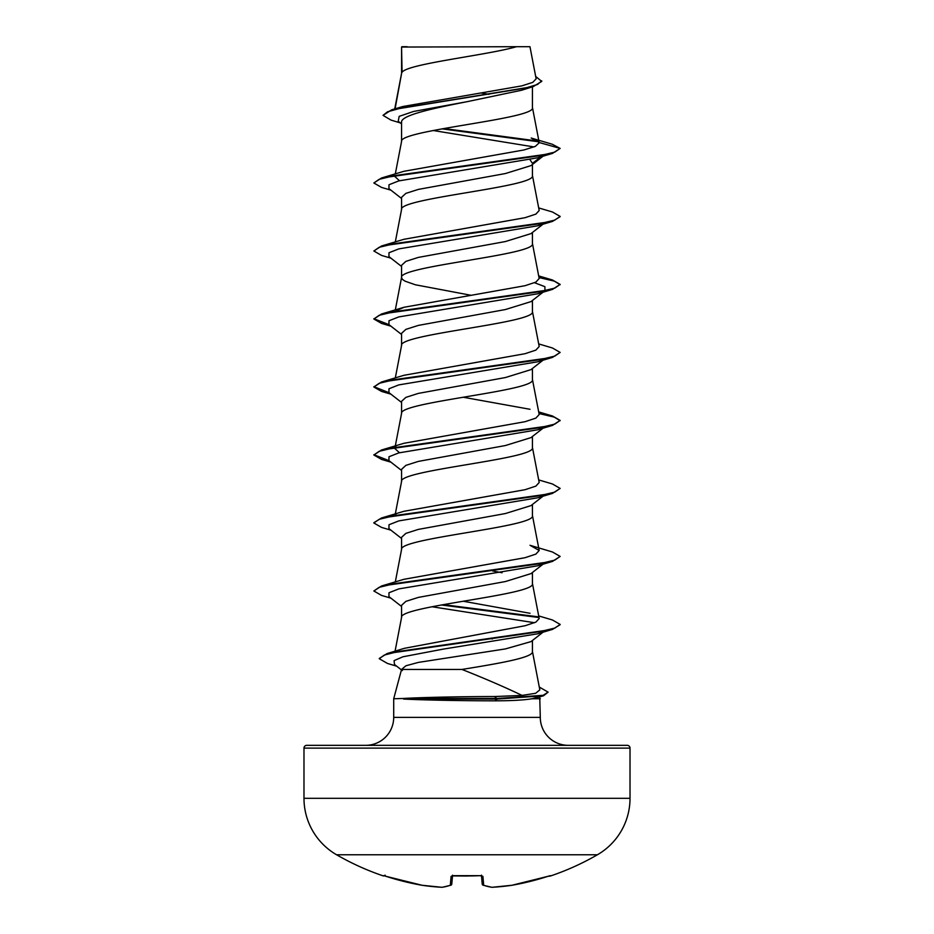 <?xml version="1.0" encoding="UTF-8"?>
<svg xmlns="http://www.w3.org/2000/svg" width="934" height="934" viewBox="0 0 934 934"><rect width="100%" height="100%" fill="white"/><g stroke="black" fill="none" stroke-linecap="round" stroke-linejoin="round"><path stroke-width="1.4" d="M386.127 876.349L383.991 875.718A1.401 1.401 -157.5 0 1 383.547 875.66L386.197 876.372A260.761 259.769 -0 0 0 422.086 885.28L422.086 885.28A260.621 239.875 -77.1 0 0 441.91 887.288A260.621 99.354 -84.6 0 0 450.305 885.28L451.087 876.372L453.877 875.66A260.247 240.435 0 0 0 480.123 875.66L482.913 876.372L483.695 885.28A260.621 99.354 84.6 0 0 492.09 887.288A260.621 239.875 77.1 0 0 511.914 885.28L511.879 885.28A260.761 259.769 -0 0 0 547.803 876.372L550.581 875.964A1.401 1.401 0 0 1 549.461 875.87M383.547 875.66L383.419 875.964A260.82 260.82 0 0 1 336.59 854.773L597.41 854.773A65.205 65.205 0 0 0 630.018 798.301L630.018 748.122L303.982 748.122L303.982 798.301L630.018 798.301M336.59 854.773A65.205 65.205 0 0 1 303.982 798.301M550.581 875.964A260.82 260.82 0 0 0 597.41 854.773M306.784 745.332L627.216 745.332L306.784 745.332A2.79 2.79 0 0 0 303.982 748.122M627.216 745.332A2.79 2.79 0 0 1 630.018 748.122M568.234 745.332A27.95 27.95 0 0 1 540.296 717.382L393.704 717.382A27.95 27.95 0 0 1 365.766 745.332L568.234 745.332M461.98 669.444L401.562 669.444L393.704 698.76L403.219 698.469C420.37 697.453 461.781 696.519 494.588 696.542L522.048 695.41C504.827 687.144 484.804 678.493 461.98 669.444C498.616 663.502 533.501 657.559 532.438 651.617L532.438 640.479M539.724 696.636L540.296 717.382M393.704 698.76L393.704 717.382M403.535 698.76L403.535 699.041C420.744 699.986 462.061 700.839 494.81 700.815C511.237 700.804 523.659 700.115 532.088 698.76L540.296 698.76M530.967 641.623L505.399 648.92L418.362 662.404L405.916 665.779L401.562 669.444M402.075 47.05L516.525 46.7C487.396 55.223 407.528 63.734 402.075 72.257L401.562 47.05L401.562 73.447M395.094 108.811L401.562 73.623M400.324 122.914L390.961 120.077L383.033 115.361L387.61 111.765L400.686 108.169L533.232 86.582L521.546 90.259L467 101.701C431.987 108.554 400.674 115.396 401.562 122.237L401.562 141.443M532.438 86.827L532.438 107.62C536.49 118.945 397.51 130.281 401.562 141.618M543.039 156.188L530.967 165.622L505.352 173.549L418.362 189.404L405.905 193.361L401.562 197.331L401.562 209.45M532.438 164.477L532.438 175.615C536.49 186.952 397.51 198.288 401.562 209.613M543.039 224.183L530.967 233.628L505.341 241.556L418.327 257.41L405.893 261.368L401.562 265.326L401.562 277.445M532.438 232.473L532.438 243.622C536.49 254.947 397.51 266.283 401.562 277.62L402.449 279.406L405.111 281.192L415.361 284.777L470.771 295.237M543.039 292.19L530.967 301.624L505.364 309.551L418.35 325.406L405.905 329.363L401.562 333.333L401.562 345.452M532.438 300.479L532.438 311.617C536.49 322.954 397.51 334.29 401.562 345.615M543.973 359.462L530.967 369.631L505.341 377.558L418.327 393.401L405.893 397.37L401.562 401.328L401.562 413.447M532.438 368.475L532.438 379.613C536.49 390.949 397.51 402.285 401.562 413.622M543.039 428.192L530.967 437.626L505.329 445.553L418.327 461.408L405.893 465.365L401.562 469.335L401.562 481.442M532.438 436.47L532.438 447.619C536.49 458.956 397.51 470.281 401.562 481.617M543.039 496.188L530.967 505.621L505.352 513.548L418.35 529.403L405.905 533.361L401.562 537.33L401.562 549.449M532.438 504.477L532.438 515.615C536.49 526.951 397.51 538.288 401.562 549.612M543.973 563.459L530.967 573.628L505.352 581.555L418.327 597.41L405.893 601.368L401.562 605.325L401.562 617.444M532.438 572.472L532.438 583.622C536.49 594.946 397.51 606.283 401.562 617.619M481.594 93.05L489.042 94.334M530.01 159.761L532.438 163.333L540.926 156.819M492.615 570.966L502.072 572.74M490.548 638.599L492.44 638.938M383.033 115.361L391.696 109.815L402.776 106.523L521.896 85.858L532.8 82.355L536.139 78.818L529.963 46.7M516.525 46.7L529.952 46.7M534.003 146.942L433.154 130.503M401.562 123.895L398.211 121.257L399.18 116.365L413.517 111.473L467 101.701M538.871 141.805L442.016 128.857M533.232 86.582L541.732 81.41L535.684 76.448M401.562 47.949L401.912 46.7L407.131 46.7M543.576 155.546L537.657 157.799L552.461 153.41L560.155 148.413L552.227 144.233L531.189 138.034L539.187 142.517L532.403 107.27M538.206 141.116L443.86 128.53M391.696 109.815L525.282 88.088L537.54 84.469L541.732 80.849M539.21 142.809L535.31 146.381L524.102 149.93L403.99 171.284L381.539 177.985L539.245 155.815L554.773 152.114L560.155 148.413L539.187 142.517M522.048 695.41L535.649 693.285L539.829 689.876L532.403 651.278M538.684 615.915L552.461 619.989L560.155 624.414L554.913 628.057L539.618 631.711L387.061 653.578L404.515 648.289L525.235 625.698L535.941 622.079L539.175 618.495M530.022 613.288L463.229 601.239M381.539 585.992L403.978 579.29L525.071 557.691L535.894 554.096L539.187 550.5L530.022 545.293L552.461 551.994L560.155 556.419L554.773 560.108L539.257 563.809L381.539 585.992L373.845 590.988L381.539 595.413L390.961 598.192M395.327 515.486L396.039 514.786M538.684 479.913L552.461 483.987L560.155 488.412L554.773 492.113L539.257 495.814L381.539 517.985L403.978 511.283L525.071 489.696L535.906 486.1L539.175 482.493M399.472 452.721L394.825 448.495L396.039 446.791M538.684 411.917L552.461 415.992L560.155 420.417L554.773 424.118L539.257 427.807L381.539 449.99L403.978 443.288L525.083 421.689L535.906 418.093L539.187 414.498L532.403 379.274M530.022 409.29L463.229 397.242M538.684 343.91L552.461 347.985L560.155 352.422L554.773 356.111L539.257 359.812L381.539 381.994L403.978 375.293L525.083 353.694L535.906 350.098L539.187 346.491L532.403 311.279M396.039 310.788L403.978 307.286L525.071 285.699L535.894 282.103L539.175 278.495L532.403 243.272M538.684 207.92L552.461 211.995L560.155 216.419L554.773 220.109L539.245 223.81L381.539 245.992L403.978 239.291L525.071 217.692L535.906 214.096L539.187 210.5L532.403 175.277M399.472 180.729L394.825 176.491L395.339 175.487M538.556 696.834L532.088 698.76M537.657 157.799L398.806 180.904L388.988 184.757L388.929 188.598L401.562 198.475M544.954 222.689L537.657 225.794L398.806 248.899L388.988 252.752L388.929 256.605L401.562 266.47M534.528 282.722L544.896 286.668L544.954 290.684M543.576 291.536L537.657 293.801L398.806 316.906L388.988 320.747L388.929 324.6L401.562 334.477M560.155 352.422L552.461 357.407L537.657 361.797L398.806 384.901L388.988 388.754L388.929 392.607L401.562 402.472M543.576 427.538L537.657 429.792L398.806 452.897L388.988 456.749L388.929 460.602L401.562 470.479M560.155 488.412L552.461 493.409L537.657 497.799L398.806 520.903L388.988 524.756L388.929 528.597L401.562 538.474M543.576 563.541L537.657 565.794L398.806 588.899L388.988 592.751L388.929 596.604L401.562 606.47M431.928 606.738L534.528 622.721M544.977 630.672L537.657 633.801L443.195 649.118L402.916 656.789L394.113 660.618L394.452 664.448L402.332 670.589M552.461 153.41L394.755 175.592L379.227 179.293L373.845 182.982L381.539 187.407L390.961 190.186M560.12 216.7L552.461 221.416L394.755 243.587L379.227 247.288L373.845 250.989L381.539 255.414L390.961 258.193M539 277.55L554.282 281.122L560.12 284.707M538.883 276.954L552.461 279.99L560.155 284.415L552.461 289.412L394.755 311.594L379.227 315.283L373.845 318.984L381.539 323.409L390.027 325.464M552.461 357.407L394.755 379.589L379.227 383.29L373.845 386.98L381.539 391.416L390.027 393.459M539 413.54L554.282 417.124L560.12 420.697M560.155 420.417L552.461 425.414L394.755 447.596L379.227 451.285L373.845 454.986L381.539 459.411L390.027 461.454M552.461 493.409L394.755 515.591L379.227 519.292L373.845 522.982L381.539 527.406L390.961 530.185M560.155 556.419L552.461 561.416L394.755 583.587L379.227 587.288L373.845 590.988M441.385 604.975L538.673 617.491M560.12 624.706L552.461 629.411L398.853 651.395L384.283 655.061L379.262 658.727L387.54 663.479L396.67 666.176M539.292 687.062L548.118 692.141L543.506 695.783L497.332 699.041L494.588 696.542M381.539 177.985L373.845 182.982M381.539 245.992L373.845 250.989M560.155 284.415L554.773 288.116L539.245 291.805L381.539 313.987L373.845 318.984M373.88 318.704L389.034 324.682M381.539 381.994L373.845 386.98M373.88 386.699L389.034 392.689M381.539 449.99L373.845 454.986M373.88 454.706L389.034 460.684M381.539 517.985L373.88 522.701M443.288 604.637L537.961 616.79M387.061 653.578L379.297 658.435M548.118 692.141L543.168 695.305L497.332 698.469L403.219 698.469M403.535 699.041L497.332 699.041L494.81 700.815M481.489 875.812L482.213 884.019A1.401 1.378 175 0 1 482.213 884.019A1.401 1.401 0 0 0 483.147 885.222A1.401 1.273 109 0 1 482.785 885.023M452.511 875.812L451.787 884.019A1.401 1.378 5 0 0 451.787 884.019A1.401 1.378 5 0 1 450.305 885.28A1.401 1.273 71 0 0 451.215 885.023M441.969 887.3L422.121 885.28A1.401 1.401 0 0 0 422.121 885.28L386.197 876.372L422.086 885.28L441.969 887.3A1.401 1.401 0 0 0 442.226 887.288A1.401 1.284 82.3 0 1 441.91 887.288L441.969 887.3A1.401 1.401 0 0 0 442.226 887.288L450.853 885.222A1.401 1.401 0 0 0 451.787 884.054A1.401 1.401 0 0 1 450.853 885.222M451.087 876.372A1.401 1.331 5 0 0 452.383 875.718M453.877 875.66L480.099 875.66M480.123 875.66L481.839 875.917L481.43 875.17M482.913 876.372A1.401 1.331 175 0 1 481.617 875.718M492.09 887.288L492.09 887.288A1.401 1.284 97.7 0 1 491.774 887.288L483.147 885.222A1.401 1.273 109 0 0 483.695 885.28A1.401 1.378 175 0 1 482.213 884.054A1.401 1.401 0 0 0 483.147 885.222L491.774 887.288A1.401 1.401 0 0 0 492.031 887.3L491.996 887.3M550.453 875.66A1.401 1.401 157.5 0 1 550.009 875.73L547.803 876.372L550.091 875.718M467 876.034L452.161 875.917L452.57 875.17M395.07 651.173L401.597 617.269M539.187 618.495L532.403 583.271M395.316 581.917L401.597 549.274M539.187 550.5L532.403 515.276M395.316 513.91L401.597 481.279M539.187 482.493L532.403 447.269M394.813 448.495L401.597 413.272M395.316 377.92L401.597 345.276M395.316 309.913L401.597 277.27M395.316 241.918L401.597 209.274M395.316 173.911L401.597 141.279M394.732 108.916L401.597 73.272M535.882 697.943L543.506 695.783M537.657 225.794L552.461 221.416M537.657 293.801L552.461 289.412M390.961 326.188L381.539 323.409M390.961 394.183L381.539 391.416M537.657 429.792L552.461 425.414M390.961 462.19L381.539 459.411M537.657 565.794L552.461 561.416M537.657 633.801L552.461 629.411M543.997 631.442L530.967 641.635M403.978 307.286L381.539 313.987M538.684 275.915L552.461 279.99M383.419 875.964L385.158 875.17M480.111 875.73L481.839 875.917M492.031 887.3L511.879 885.28A1.401 1.401 0 0 0 511.914 885.28L547.803 876.372L511.914 885.28A1.401 1.401 0 0 0 511.914 885.28L492.031 887.3A1.401 1.401 0 0 1 491.774 887.288"/></g></svg>
